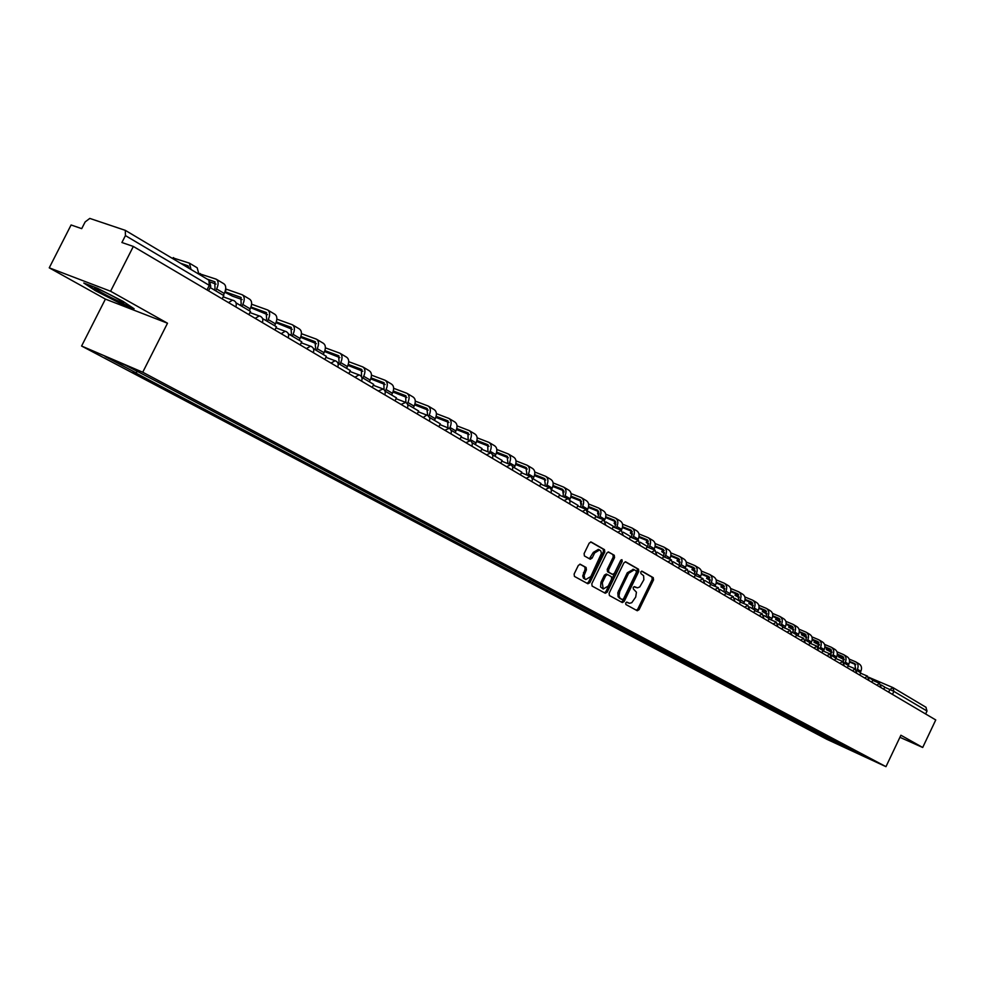 <?xml version="1.0" encoding="UTF-8"?>
<svg xmlns="http://www.w3.org/2000/svg" width="985" height="985" viewBox="0 0 985 985"><rect width="100%" height="100%" fill="white"/><g stroke="black" fill="none" stroke-linecap="round" stroke-linejoin="round"><path stroke-width="1.48" d="M625.684 602.931L625.869 604.507L637.283 610.749L639.093 609.641L653.523 579.906L653.264 577.653L642.048 571.214L640.73 571.953L640.915 573.541L643.599 575.745L643.858 579.771L639.77 586.912L637.517 587.836L634.463 586.654L633.207 587.429L633.392 589.018L636.433 592.194L635.707 597.058L631.779 602.697L629.501 603.3L626.965 602.155L625.684 602.931M580.337 564.282L578.355 565.365L574.12 574.058L574.427 576.41L587.885 583.76L589.843 582.664L604.778 552.006L604.494 549.667L591.197 542.033L589.215 543.092L584.105 553.582L584.413 555.946L590.261 559.221L592.12 558.101L594.644 552.93L599.569 549.925L600.838 551.021L601.392 553.484L590.815 576.557L585.755 579.549L584.794 578.786L584.08 575.449L586.407 569.822L586.1 567.483L580.177 564.208M142.739 372.231L167.499 323.215L110.591 291.24L133.332 246.447L935.75 719.949L922.699 747.48L900.906 735.229L885.971 766.662L142.739 372.231L81.595 346.031L826.76 739.255L885.971 766.662M609.124 593.229L609.407 595.519L622.335 602.574L624.17 601.466L638.748 571.46L638.489 569.182L625.66 561.819L623.862 562.928L609.124 593.229M605.27 593.253L592.108 586.063L591.813 583.748L606.735 553.127L608.558 552.006L614.271 555.269L614.541 557.596L608.533 569.946L608.816 572.26L612.608 574.378L614.431 573.27L620.673 560.453L621.929 559.677L622.2 561.327L607.203 592.17L605.27 593.253M110.591 291.24L49.25 267.834L71.092 224.974L81.718 228.643L85.141 221.933L89.783 218.411L125.317 230.355L125.427 235.6L121.906 242.507L133.332 246.447M49.25 267.834L105.407 299.095L81.595 346.031M925.912 707.255L927.02 711.035L893.887 691.384L884.702 687.21M925.629 713.977L927.02 711.035M899.921 737.297L922.699 747.48M851.471 749.536L864.436 756.591L831.562 740.523L833.101 739.809M137.506 371.567L135.831 372.724L132.987 371.493L831.562 740.523M135.831 372.724L105.05 356.447L125.6 365.263L159.447 382.894L851.533 749.757M167.499 323.215L105.407 299.095M83.787 283.015L95.422 290.698L120.305 303.417L134.108 308.761L122.94 301.299L97.478 288.26L83.787 283.015M829.444 737.863L828.791 739.242M844.539 747.381L845.438 746.334M626.632 602.118L627.593 602.598M635.19 587.171L634.118 586.629M636.359 610.244L637.8 609.075L652.218 579.352L651.959 577.111L641.592 571.152M621.424 602.081L622.877 600.899L637.443 570.906L637.184 568.628L625.229 561.77M622.225 599.557L623.554 598.806L636.359 572.433L636.187 570.832L634.291 569.786L628.578 573.332L619.787 591.419L618.962 595.777L619.947 598.141L622.225 599.557L621.018 599.028M633.318 569.392L627.273 572.777L628.578 573.332M620.932 598.991L618.112 596.775L617.817 592.736L627.273 572.777M608.127 551.945L614.271 555.269M611.377 573.849L607.511 571.706L607.228 569.392L613.236 557.042L612.953 554.727M604.421 592.785L605.898 591.603L621.079 559.911M602.291 582.775L603.226 589.03L608.213 586.05L611.648 579.008L611.365 576.705L607.573 574.587L605.726 575.708L602.291 582.775L600.985 582.209L600.567 586.949L603.226 589.03M607.499 574.563L606.267 574.033L604.421 575.141L605.726 575.708M600.985 582.209L604.421 575.141M585.755 579.549L583.489 578.22L582.726 575.979L585.102 569.256L584.794 566.917L579.845 564.171M598.375 549.421L593.327 552.376L594.644 552.93M589.362 558.729L593.327 552.376M587.035 583.292L588.538 582.098L603.473 551.452L603.177 549.113L590.631 541.91M844.28 659.174L838.42 656.786L844.268 659.765M855.645 669.098L854.721 663.595L849.562 661.403M881.132 684.92L884.764 687.074L883.73 689.254M856.002 662.018L859.154 663.902C861.567 665.577 862.134 668.039 860.865 671.302L860.262 672.558M849.181 659.076L855.719 661.846C858.132 663.521 858.698 665.983 857.43 669.258L856.827 670.526L860.755 672.841L859.696 675.07M855.817 664.653L849.513 661.982M123.913 302.998C125.6 302.69 103.733 291.043 96.665 288.494L94.56 287.977C93.132 288.531 117.658 301.398 122.879 302.838L123.913 302.998M131.928 307.308L120.17 302.752L96.062 290.427L86.311 283.988M831.993 651.898L826.317 649.583L831.98 652.501M843.542 662.006L842.655 656.404L837.349 654.151M869.09 677.791L872.87 680.032L871.823 682.223M843.948 654.816L847.162 656.736C849.587 658.411 850.154 660.886 848.861 664.186L848.257 665.454M836.991 651.811L843.665 654.643C846.09 656.318 846.657 658.805 845.364 662.105L844.761 663.373M843.763 657.475L837.299 654.742M819.483 644.486L813.992 642.257L819.458 645.101M831.168 654.877L830.38 649.078L824.913 646.763M831.672 647.465L834.96 649.423C837.385 651.11 837.952 653.609 836.647 656.933L835.871 658.546M824.568 644.412L831.389 647.293C833.827 648.98 834.381 651.479 833.076 654.816L832.46 656.096M831.488 650.162L824.851 647.367M806.727 636.926L801.445 634.783L806.703 637.554M818.51 647.736L817.858 641.604L812.231 639.24M844.305 663.102L848.405 665.528L847.334 667.768M819.175 639.979L822.512 641.986C824.95 643.673 825.516 646.185 824.199 649.534L823.435 651.134M811.911 636.864L818.892 639.807C821.318 641.494 821.884 644.018 820.554 647.379L819.939 648.672M818.991 642.712L812.169 639.856M793.738 629.23L788.653 627.186L793.701 629.871M805.705 640.25L806.235 639.154L805.114 634.008L799.315 631.57M831.549 655.554L835.822 658.078L834.738 660.344M806.432 632.358L809.842 634.402C812.293 636.088 812.847 638.625 811.505 642.011L810.766 643.562M799.007 629.181L806.149 632.185C808.587 633.884 809.141 636.421 807.811 639.807L807.183 641.124M806.247 635.128L799.254 632.198M780.489 621.387L775.614 619.43L780.44 622.04M792.703 632.542L793.233 631.434L792.112 626.251L786.153 623.751M818.56 647.859L822.992 650.482L821.896 652.759M793.454 624.588L796.927 626.669C799.377 628.368 799.931 630.929 798.576 634.34L797.85 635.854M785.858 621.363L793.159 624.416C795.609 626.115 796.163 628.676 794.809 632.099L794.181 633.417M793.27 627.396L786.079 624.391M766.983 613.396L762.341 611.537L766.933 614.049M779.443 624.687L779.972 623.579L778.876 618.346L772.732 615.785M805.299 640.004L809.916 642.737L808.808 645.04M780.218 616.672L783.764 618.802C786.227 620.501 786.769 623.074 785.402 626.522L784.7 627.999M772.462 613.372L779.923 616.499C782.386 618.198 782.927 620.784 781.561 624.231L780.92 625.561M780.034 619.516L772.646 616.438M753.217 605.233L748.797 603.485L753.156 605.91M765.924 616.684L766.465 615.551L765.37 610.294L759.041 607.659M791.78 632.001L796.582 634.845L795.461 637.16M766.724 608.607L770.356 610.774C772.819 612.485 773.36 615.071 771.969 618.543L771.28 619.984M758.795 605.233L766.441 608.422C768.891 610.134 769.433 612.732 768.054 616.216L767.401 617.558M766.539 611.476L758.955 608.324M739.169 596.922L735.007 595.272L739.107 597.6M752.134 608.521L752.688 607.376L751.604 602.081L745.091 599.372M778.002 623.837L782.976 626.78L781.856 629.132M752.971 600.37L756.677 602.586C759.139 604.298 759.681 606.908 758.278 610.417L757.6 611.82M744.857 596.947L752.675 600.197C755.15 601.909 755.68 604.531 754.276 608.04L753.624 609.395M752.786 603.288L744.992 600.062M724.849 588.451L720.934 586.9L724.763 589.116M738.085 600.197L738.627 599.04L737.556 593.709L730.845 590.926M763.929 615.502L769.1 618.568L767.968 620.932M738.947 591.973L742.727 594.238C745.202 595.962 745.731 598.585 744.315 602.13L743.663 603.485M730.636 588.476L738.651 591.8C741.126 593.524 741.643 596.159 740.228 599.705L739.575 601.072M738.75 594.928L730.747 591.628M710.234 579.796L706.577 578.367L710.148 580.461M723.741 591.702L724.295 590.544L723.236 585.164L716.317 582.307M749.573 607.006L754.953 610.183L753.796 612.584M724.628 583.415L728.494 585.73C730.968 587.454 731.498 590.101 730.07 593.672L729.442 594.977M716.132 579.845L724.344 583.243C726.819 584.967 727.336 587.614 725.908 591.209L725.231 592.588M724.443 586.407L716.218 583.021M695.312 570.968L691.95 569.662L695.213 571.632M709.114 583.034L709.68 581.864L708.634 576.447L701.505 573.504M734.921 598.326L740.511 601.638L739.341 604.051M710.037 574.674L713.977 577.038C716.464 578.774 716.981 581.433 715.529 585.053L714.925 586.297M701.332 571.041L709.742 574.501C712.217 576.237 712.734 578.909 711.281 582.529L710.604 583.92M709.84 577.715L701.382 574.243M680.081 561.967L677.015 560.785L679.982 562.62M694.179 574.193L694.745 573.011L693.723 567.545L686.373 564.528M719.973 589.461L725.773 592.908L724.591 595.346M695.139 565.759L699.165 568.173C701.652 569.909 702.17 572.605 700.692 576.25L700.126 577.432M686.225 562.053L694.844 565.587C697.331 567.323 697.836 570.019 696.358 573.676L695.472 575.523M694.942 568.85L686.237 565.292M664.543 552.77L661.772 551.711L664.432 553.41M678.936 565.168L679.515 563.974L678.505 558.47L670.92 555.368M704.694 580.424L710.727 583.994L709.532 586.457M679.933 556.66L684.046 559.135C686.545 560.871 687.05 563.58 685.56 567.262L685.006 568.394M670.797 552.88L679.638 556.488C682.125 558.224 682.63 560.945 681.14 564.639L680.253 566.437M679.736 559.788L670.785 556.143M648.659 543.388L646.222 542.464L648.549 544.003M663.385 555.946L663.964 554.74L662.967 549.199L655.148 546.022M689.094 571.177L695.361 574.895L694.154 577.382M664.407 547.377L668.618 549.901C671.117 551.637 671.61 554.37 670.108 558.089L669.591 559.16M655.05 543.511L664.112 547.192C666.611 548.94 667.104 551.686 665.589 555.405L664.727 557.165M664.21 550.553L655 546.81M632.444 533.796L630.338 533.02L632.333 534.399M647.256 547.032L648.081 545.321L647.108 539.743L639.043 536.468M673.161 561.745L679.662 565.599L678.443 568.111M648.549 537.896L652.87 540.469C655.357 542.218 655.85 544.976 654.323 548.719L653.843 549.716M638.97 533.944L648.253 537.712C650.753 539.46 651.245 542.218 649.706 545.986L648.881 547.697M648.352 541.11L638.883 537.281M615.871 524.008L614.123 523.367L615.773 524.574M614.123 523.367L615.009 521.385M631.053 537.367L631.865 535.705L630.905 530.078L622.594 526.716M656.884 552.105L663.631 556.106L662.4 558.643M632.37 528.206L636.778 530.841C639.277 532.602 639.758 535.372 638.206 539.152L637.763 540.088M622.545 524.18L632.074 528.022C634.574 529.782 635.042 532.565 633.503 536.357L632.69 538.019M632.161 531.469L622.421 527.554M598.942 514.01L597.563 513.517L598.843 514.539M614.517 527.48L615.305 525.867L614.344 520.203L605.775 516.743M640.238 542.242L647.256 546.404L646 548.965M615.834 518.307L620.341 521.003C622.84 522.764 623.308 525.559 621.744 529.388L621.338 530.238M605.75 514.195L615.526 518.135C618.038 519.895 618.506 522.69 616.93 526.532L616.142 528.132M615.613 521.631L605.59 517.605M581.642 503.791L580.645 503.458L581.544 504.271M597.612 517.371L598.363 515.832L597.439 510.107L588.587 506.561M623.234 532.171L630.511 536.48L629.243 539.078M598.929 508.198L603.546 510.956C606.046 512.717 606.514 515.537 604.925 519.403L604.519 520.24M588.599 504L598.634 508.014C601.145 509.787 601.601 512.606 600 516.485L599.249 518.036M598.72 511.572L588.39 507.447M580.337 507.041L581.064 505.564L580.153 499.801L571.017 496.157M605.837 521.865L613.396 526.347L612.116 528.97M581.655 497.868L586.383 500.688C588.895 502.461 589.338 505.293 587.737 509.196L587.269 510.144M571.054 493.583L581.359 497.684C583.871 499.457 584.314 502.301 582.701 506.216L581.975 507.706M581.446 501.291L570.808 497.068M562.681 496.477L563.371 495.061L562.484 489.262L553.053 485.519M588.045 511.338L595.9 515.98L594.595 518.639M564.011 487.304L568.837 490.185C571.349 491.958 571.792 494.827 570.155 498.767L569.564 499.986M553.127 482.921L563.703 487.119C566.215 488.892 566.658 491.761 565.021 495.714L564.319 497.129M563.777 490.789L552.831 486.455M544.631 485.667L545.284 484.337L544.422 478.476L534.683 474.635M569.847 500.552L577.998 505.379L576.681 508.063M545.949 476.494L550.91 479.461C553.41 481.234 553.841 484.115 552.191 488.104L551.428 489.656M534.781 472.024L545.653 476.321C548.165 478.094 548.596 480.988 546.934 484.989L546.269 486.331M545.727 480.04L534.449 475.595M526.162 474.61L526.79 473.354L525.941 467.456L515.881 463.504M551.218 489.52L559.689 494.532L558.36 497.253M527.492 465.449L532.565 468.478C535.077 470.264 535.483 473.169 533.808 477.196L533.045 478.759M516.017 460.881L527.197 465.265C529.708 467.05 530.115 469.956 528.428 474.007L527.812 475.262M527.246 469.057L515.623 464.501M496.378 453.137L508.358 457.816M507.275 463.295L507.854 462.125L507.041 456.178L496.649 452.115M532.159 478.23L540.95 483.438L539.608 486.184M508.605 454.147L513.801 457.249C516.312 459.035 516.706 461.965 515.007 466.04L514.232 467.616M496.809 449.48L508.309 453.962C510.809 455.747 511.215 458.69 509.504 462.778L508.925 463.947M476.666 441.502L489.016 446.303M487.957 451.709L487.698 444.641L476.962 440.467M512.643 466.668L521.767 472.086L520.4 474.856M489.274 442.585L494.593 445.762C497.105 447.547 497.499 450.502 495.775 454.627L494.987 456.215M477.159 437.82L488.979 442.4C491.478 444.186 491.872 447.141 490.136 451.278L489.607 452.361M456.486 429.583L469.229 434.533M468.171 439.852L467.9 432.834L456.794 428.537M492.648 454.836L502.128 460.451L500.749 463.258M469.488 430.74L474.942 434.003C477.454 435.789 477.823 438.768 476.075 442.93L475.287 444.543M457.028 425.877L469.192 430.568C471.692 432.353 472.074 435.333 470.313 439.507L469.833 440.492M435.826 417.381L448.951 422.479M447.929 427.699L447.633 420.73L436.146 416.323M472.172 442.708L482.022 448.532L480.618 451.376M449.234 418.625L454.824 421.974C457.335 423.759 457.693 426.751 455.92 430.962L455.107 432.6M436.417 413.651L448.938 418.44C451.438 420.226 451.795 423.242 450.01 427.465L449.566 428.364M414.66 404.86L428.204 410.142M423.205 417.505L427.564 414.488L426.862 408.344L414.993 403.825M451.192 430.273L461.411 436.33L459.995 439.212M428.487 406.202L434.225 409.637C436.724 411.435 437.069 414.451 435.271 418.711L434.447 420.361M415.288 401.129L428.192 406.029C430.691 407.815 431.036 410.844 429.214 415.116L428.721 416.126M392.978 392.03L406.928 397.497M405.931 402.508L405.598 395.662L393.31 391.008M429.682 417.541L440.295 423.833L438.867 426.739M407.236 393.495L413.121 397.017C415.621 398.802 415.941 401.855 414.106 406.152L413.281 407.827M393.655 388.299L406.94 393.31C409.428 395.096 409.76 398.162 407.913 402.483L407.273 403.788M370.754 378.88L385.135 384.544M384.052 389.654L383.805 382.66L371.074 377.883M407.618 404.478L418.662 411.016L417.197 413.959M385.455 380.456L391.488 384.076C393.988 385.861 394.296 388.94 392.436 393.298L391.599 394.985M371.468 375.15L385.16 380.284C387.647 382.069 387.955 385.147 386.083 389.518L385.233 391.217M347.964 365.373L362.8 371.271M361.495 376.738L361.458 369.326L348.284 364.413M385 391.07L396.462 397.866L394.985 400.846M363.133 367.097L369.326 370.803C371.813 372.601 372.108 375.691 370.212 380.099L369.363 381.823M348.715 361.68L362.837 366.925C365.312 368.71 365.607 371.813 363.699 376.245L362.849 377.957M324.594 351.522L339.887 357.654M338.372 363.465L339.099 362L338.557 355.659L324.902 350.623M361.79 377.329L373.697 384.384L372.207 387.4M340.244 353.406L346.609 357.21C349.084 358.996 349.355 362.123 347.434 366.58L346.572 368.316M325.382 347.853L339.948 353.221C342.411 355.019 342.681 358.146 340.748 362.615L339.887 364.364M300.622 337.301L316.394 343.691M314.831 349.515L315.569 348.037L315.052 341.647L300.918 336.464M337.966 363.219L350.34 370.557L348.825 373.611M316.764 339.357L323.302 343.26C325.764 345.058 326.023 348.197 324.065 352.716L323.191 354.465M301.435 333.693L316.468 339.172C318.931 340.958 319.177 344.122 317.219 348.653L316.333 350.414M276.009 322.698L292.274 329.359M290.661 335.208L291.412 333.706L290.944 327.266L276.28 321.947M313.501 348.727L326.367 356.348L324.828 359.451M292.668 324.939L299.391 328.953C301.841 330.738 302.075 333.915 300.093 338.483L299.206 340.256M276.859 319.152L292.373 324.754C294.823 326.54 295.057 329.729 293.062 334.309L292.163 336.094M250.756 307.677L267.526 314.671M251.618 304.23L267.649 309.967C270.087 311.752 270.296 314.954 268.265 319.596L267.354 321.406M265.864 320.519L266.627 319.005L266.209 312.504L250.99 307.037M288.383 333.853L301.755 341.783L300.191 344.91M267.945 310.14L274.852 314.277C277.29 316.05 277.499 319.263 275.48 323.88L274.581 325.678M240.402 305.436L241.165 303.897L240.796 297.347L225.023 291.745M224.839 292.237L232.46 296.153L242.113 299.575M225.676 288.962L242.261 294.774C244.686 296.547 244.871 299.785 242.802 304.488L241.879 306.31M262.564 318.561L276.477 326.798L274.889 329.975M242.556 294.946L249.648 299.194C252.086 300.979 252.271 304.205 250.215 308.884L249.303 310.706M199.77 273.855L216.183 279.174C218.596 280.947 218.756 284.209 216.651 288.962L215.715 290.821M214.237 289.947L215.025 288.383L214.705 281.772L207.195 279.124M236.031 302.851L250.498 311.42L248.885 314.634M216.478 279.346L223.78 283.717C226.193 285.49 226.365 288.753 224.272 293.481L223.336 295.328M215.998 284.074L210.852 282.264M173.077 257.935L189.403 263.143L191.053 269.508M210.174 287.534L223.804 295.611L222.167 298.861M189.194 268.4L187.901 265.778L180.415 263.18M189.182 268.154L188.209 267.822M189.686 263.315L197.197 267.809L198.871 274.175M888.655 692.147L889.935 689.451L892.976 687.616L893.887 691.384L892.447 694.4M892.976 687.616L868.844 677.323L892.545 687.419M881.009 687.641L877.77 685.732M876.773 685.141L879.605 683.319M868.967 680.537L865.68 678.603M856.679 673.284L853.367 671.327M844.17 665.909L840.808 663.915M831.414 658.374L828.003 656.367M818.412 650.703L814.952 648.659M805.164 642.885L801.642 640.816M791.644 634.906L788.074 632.801M777.854 626.768L774.235 624.638M763.781 618.469L760.112 616.302M749.425 609.998L745.694 607.794M734.761 601.342L730.981 599.114M719.801 592.514L715.96 590.249M704.534 583.502L700.63 581.199M688.921 574.292L684.969 571.965M672.989 564.898L668.963 562.521M656.699 555.281L652.612 552.868M640.065 545.456L635.904 543.006M623.049 535.421L618.814 532.922M605.652 525.153L601.342 522.616M587.848 514.65L583.477 512.065M569.65 503.914L565.193 501.279M551.021 492.919L546.478 490.235M531.962 481.665L527.332 478.944M512.434 470.153L507.718 467.37M492.438 458.357L487.637 455.513M471.975 446.279L467.062 443.373M451.007 433.905L445.971 430.938M429.522 421.223L424.35 418.182M407.482 408.221L402.188 405.094M384.889 394.887L379.447 391.673M361.692 381.207L356.114 377.908M337.892 367.159L332.167 363.785M313.464 352.741L307.579 349.269M288.371 337.929L282.326 334.371M262.576 322.711L256.371 319.054M236.08 307.074L229.69 303.306M864.67 678L867.551 676.178M852.345 670.736L855.263 668.889M839.786 663.311L842.741 661.477M826.981 655.764L829.986 653.905M813.93 648.056L816.984 646.197M800.608 640.201L803.711 638.342M787.04 632.198L790.192 630.314M773.188 624.022L776.389 622.138M759.066 615.687L762.316 613.79M744.648 607.179L747.947 605.283M729.922 598.486L733.283 596.59M714.901 589.621L718.324 587.713M699.559 580.571L703.031 578.651M683.886 571.325L687.419 569.404M667.879 561.881L671.475 559.948M651.528 552.228L655.185 550.283M634.808 542.366L638.539 540.42M617.718 532.282L621.51 530.324M600.234 521.964L604.101 520.006M582.369 511.412L586.297 509.454M564.073 500.626L568.086 498.656M545.358 489.582L549.445 487.612M526.199 478.279L530.373 476.297M506.585 466.705L510.846 464.723M486.504 454.848L490.838 452.866M465.917 442.708L470.337 440.714M444.826 430.26L449.345 428.266M429.558 420.977L429.817 417.948L427.81 415.498M401.043 404.416L405.746 402.422M378.302 390.996L383.103 389.001M354.957 377.23L359.02 374.891L359.87 375.223M331.009 363.096L335.085 360.732L336.033 361.089M306.421 348.579L310.484 346.203L311.543 346.585M281.156 333.681L285.207 331.268L286.401 331.674M255.201 318.364L259.215 315.926L260.569 316.357M228.52 302.617L232.46 300.154L234.011 300.622M206.998 289.922L209.3 285.354L125.427 235.6M208.525 290.821L210.618 286.647L209.3 285.354L208.869 280.159M627.186 602.414L628.479 602.992M634.697 586.949L636.002 587.516M651.959 577.111L653.264 577.653M652.218 579.352L653.523 579.906M637.8 609.075L639.093 609.641M637.184 568.628L638.489 569.182M637.443 570.906L638.748 571.46M622.877 600.899L624.17 601.466M618.481 590.852L619.787 591.419M619.356 598.129L620.661 598.695M613.236 557.042L614.541 557.596M607.228 569.392L608.533 569.946M607.511 571.706L608.816 572.26M611.205 573.775L612.51 574.341M620.895 560.785L622.2 561.327M605.898 591.603L607.203 592.17M584.794 566.917L586.1 567.483M585.102 569.256L586.407 569.822M583.452 572.642L584.758 573.208M590.815 557.547L592.12 558.101M603.177 549.113L604.494 549.667M603.473 551.452L604.778 552.006M588.538 582.098L589.843 582.664M840.34 656.022L839.749 657.266M860.865 671.302L857.43 669.258M855.14 663.89L854.463 663.471M828.25 648.795L827.634 650.063M848.861 664.186L845.364 662.105M843.086 656.687L842.397 656.281M815.925 641.42L815.297 642.725M836.647 656.933L833.076 654.816M830.798 649.361L830.109 648.955M803.378 633.921L802.738 635.251M824.199 649.534L820.554 647.379M818.289 641.9L817.599 641.481M790.586 626.275L789.933 627.642M811.505 642.011L807.811 639.807M805.545 634.291L804.843 633.872M777.559 618.481L776.894 619.885M798.576 634.34L794.809 632.099M792.543 626.546L791.854 626.128M764.286 610.54L763.597 611.981M785.402 626.522L781.561 624.231M779.307 618.642L778.606 618.223M750.755 602.451L750.041 603.928M771.969 618.543L768.054 616.216M765.801 610.589L765.099 610.171M736.965 594.189L736.226 595.703M758.278 610.417L754.276 608.04M752.035 602.377L751.333 601.958M722.891 585.779L722.14 587.331M744.315 602.13L740.228 599.705M737.999 594.004L737.297 593.573M708.547 577.185L707.772 578.786M730.07 593.672L725.908 591.209M723.679 585.459L722.978 585.028M693.92 568.431L693.12 570.081M715.529 585.053L711.281 582.529M709.065 576.742L708.363 576.311M678.985 559.492L678.172 561.179M700.692 576.25L696.358 573.676M694.154 567.84L693.452 567.422M663.755 550.369L662.905 552.105M685.56 567.262L681.14 564.639M678.936 558.766L678.234 558.347M648.204 541.06L647.342 542.846M670.108 558.089L665.589 555.405M663.41 549.495L662.696 549.076M632.259 531.715L631.434 533.39M654.323 548.719L649.706 545.986M647.539 540.039L646.825 539.608M615.847 522.407L615.194 523.737M638.206 539.152L633.503 536.357M631.348 530.373L630.634 529.942M599.015 513.062L598.609 513.875M621.744 529.388L616.93 526.532M614.788 520.499L614.074 520.068M604.925 519.403L600 516.485M597.883 510.415L597.169 509.984M587.737 509.196L582.701 506.216M580.596 500.097L579.882 499.678M570.155 498.767L565.021 495.714M562.928 489.557L562.213 489.126M552.191 488.104L546.934 484.989M544.865 478.784L544.151 478.353M533.808 477.196L528.428 474.007M526.384 467.764L525.67 467.333M515.007 466.04L509.504 462.778M507.484 456.486L506.77 456.055M495.775 454.627L490.136 451.278M488.141 444.949L487.427 444.518M476.075 442.93L470.313 439.507M468.343 433.129L467.629 432.698M455.92 430.962L450.01 427.465M448.064 421.038L447.35 420.607M435.271 418.711L429.214 415.116M427.305 408.652L426.591 408.221M414.106 406.152L407.913 402.483M406.042 395.958L405.327 395.539M392.436 393.298L386.083 389.518M384.248 382.956L383.522 382.537M370.212 380.099L363.699 376.245M361.901 369.634L361.187 369.203M347.434 366.58L340.748 362.615M338.988 355.967L338.274 355.536M324.065 352.716L317.219 348.653M315.495 341.943L314.781 341.524M300.093 338.483L293.062 334.309M291.388 327.562L290.673 327.143M275.48 323.88L268.265 319.596M266.639 312.799L265.938 312.38M226.378 289.159L225.073 291.757M250.215 308.884L242.802 304.488M241.226 297.642L240.525 297.224M200.361 273.633L199.807 274.729M224.272 293.481L216.651 288.962M215.136 282.079L214.434 281.661M173.643 257.701L173.077 258.809M188.32 266.085L187.63 265.667M881.095 687.468L879.482 683.258L872.71 680.376M869.041 680.364L867.416 676.116L860.582 673.198M856.765 673.112L855.128 668.827L848.233 665.897M844.256 665.737L842.606 661.403L835.637 658.448M831.5 658.202L829.838 653.831L822.807 650.863M818.498 650.531L816.824 646.123L809.719 643.131M805.25 642.712L803.551 638.255L796.385 635.239M791.731 634.722L790.019 630.228L782.779 627.199M777.941 626.583L776.205 622.052L768.903 618.999M763.867 618.284L762.119 613.704L754.744 610.626M749.511 609.813L747.75 605.184L740.301 602.081M734.859 601.158L733.074 596.479L725.551 593.364M719.9 592.33L718.09 587.602L710.493 584.462M704.62 583.317L702.797 578.54L695.127 575.375M689.02 574.107L687.173 569.281L679.416 566.092M673.075 564.7L671.216 559.825L663.385 556.623M656.798 555.097L654.902 550.159L646.997 546.934M640.151 545.271L638.243 540.273L630.24 537.034M623.136 535.224L621.203 530.176L613.126 526.913M605.738 524.956L603.768 519.858L595.605 516.571M587.946 514.453L585.952 509.294L577.702 505.982M569.749 503.717L569.995 501.02L568.85 499.149L559.381 495.16M551.12 492.722L551.378 489.988L550.196 488.092L540.63 484.091M532.06 481.468L532.405 479.153L531.112 476.765L521.434 472.751M512.532 469.943L512.791 467.124L511.572 465.179L501.784 461.14M492.537 458.148L492.894 455.747L491.552 453.309L481.665 449.258M472.061 446.057L472.32 443.139L471.039 441.145L461.042 437.081M451.068 433.671L451.438 431.196L450.022 428.684L439.913 424.609M427.17 415.239L418.256 411.816M407.507 407.962C408.406 405.155 407.593 403.21 405.032 402.126L396.044 398.703M384.876 394.603C385.8 391.735 384.95 389.752 382.328 388.693L373.266 385.258M361.667 380.912C362.603 377.957 361.717 375.95 359.02 374.891L349.884 371.468M337.843 366.851C338.791 363.81 337.867 361.778 335.085 360.732L325.887 357.321M313.378 352.408C314.338 349.281 313.378 347.212 310.484 346.203L301.25 342.792M288.248 337.584C289.233 334.346 288.223 332.24 285.207 331.268L275.935 327.882M262.441 322.354C263.438 318.992 262.367 316.85 259.215 315.926L249.931 312.565M235.907 306.692C236.929 303.195 235.772 301.004 232.46 300.154L223.189 296.83M125.477 230.453L209.066 280.245M210.79 286.315L209.288 280.38M893.124 687.702L926.097 707.341M627.371 602.512L628.676 603.079M634.956 587.085L636.261 587.639M620.969 599.003L622.274 599.582M632.986 569.231L634.291 569.786M611.303 573.824L612.608 574.378M606.267 574.033L607.573 574.587M598.252 549.371L599.569 549.925M838.42 656.786L839.048 655.481M121.968 301.361L122.879 302.838M826.317 649.583L826.957 648.253M813.992 642.257L814.644 640.89M801.445 634.783L802.11 633.392M788.653 627.186L789.342 625.746M775.614 619.43L776.328 617.964M762.341 611.537L763.067 610.035M748.797 603.485L749.548 601.946M735.007 595.272L735.77 593.696M720.934 586.9L721.709 585.287M706.577 578.367L707.39 576.705M691.95 569.662L692.775 567.963M677.015 560.785L677.865 559.024M661.772 551.711L662.646 549.913M646.222 542.464L647.12 540.617M630.338 533.02L631.262 531.112M597.563 513.517L598.548 511.498M580.645 503.458L581.544 501.599M563.358 493.165L564.023 491.798M225.577 289.676L225.91 289.011M199.438 274.507L199.943 273.51M172.744 258.612L173.261 257.577"/></g></svg>

